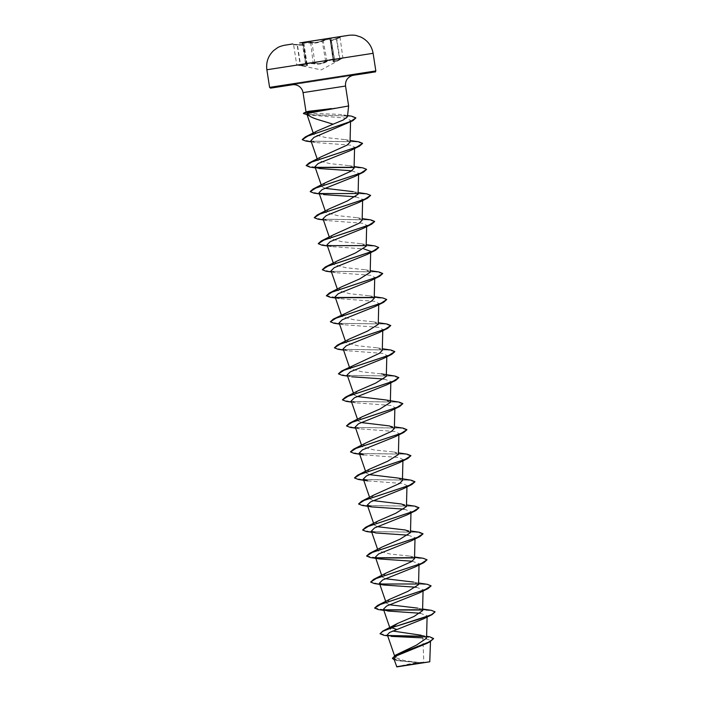 <?xml version="1.0" encoding="UTF-8"?>
<svg xmlns="http://www.w3.org/2000/svg" width="702" height="702" viewBox="0 0 702 702"><rect width="100%" height="100%" fill="white"/><g stroke="black" fill="none" stroke-linecap="round" stroke-linejoin="round"><path stroke-width="0.53" stroke-dasharray="3.51 2.63" d="M303.79 42.445L341.119 36.644L303.79 42.445M321.77 40.795C318.348 42.462 314.645 43.033 310.653 42.515L304.273 42.603C302.193 42.945 301.544 43.348 302.308 43.805C303.554 44.752 301.807 45.016 297.078 44.603C291.944 44.208 292.05 44.182 297.42 44.542C302.255 44.928 304.22 44.621 303.308 43.621C303.65 42.374 306.546 41.927 312.004 42.269C315.777 42.831 319.489 42.26 323.131 40.549L329.238 38.698C331.326 38.399 332.072 38.584 331.484 39.259C330.589 40.541 332.336 40.277 336.706 38.461C341.488 36.539 341.374 36.557 336.363 38.522C331.862 40.365 329.896 40.672 330.458 39.444C329.764 38.373 326.869 38.821 321.77 40.795L323.174 40.681C327.65 39.145 329.984 38.891 330.177 39.926L333.143 60.82L330.177 39.926C329.589 41.155 331.677 40.83 336.451 38.943C341.014 37.048 341.119 37.022 336.767 38.882L334.687 39.689C331.458 40.813 330.3 40.83 331.212 39.733L334.521 59.486L334.038 60.811M333.046 60.591C332.537 62.443 334.757 62.092 339.698 59.547C343.787 57.538 343.883 57.52 339.996 59.494C335.179 62.013 333.213 62.311 334.099 60.398C334.547 59.661 333.906 59.407 332.151 59.644L327.097 61.478C323.043 63.882 318.857 64.531 314.531 63.417C309.924 62.759 307.494 63.136 307.248 64.549C308.275 66.172 306.063 66.514 300.588 65.593C296.095 64.917 295.998 64.935 300.307 65.646C305.668 66.593 307.634 66.295 306.212 64.742C305.554 64.18 306.09 63.75 307.827 63.443L313.206 63.663C317.787 64.724 321.972 64.075 325.754 61.715C329.958 59.696 332.379 59.319 333.046 60.591L333.31 60.126C333.09 58.924 330.756 59.161 326.29 60.828L325.324 61.364C321.779 63.68 317.839 64.294 313.504 63.189L307.616 63.057C305.712 63.382 305.116 63.829 305.835 64.373L306.379 65.119L296.7 64.724L293.594 44.665L292.286 44.024M298.982 65.04L300.588 65.593C296.095 64.917 295.998 64.935 300.307 65.646L297.078 44.603C291.944 44.208 292.05 44.182 297.42 44.542L295.867 44.893L297.148 45.025C302.15 45.393 304.001 45.112 302.711 44.173L302.378 43.761L302.711 44.173C302.009 43.708 302.606 43.313 304.51 42.997L310.381 42.989C314.601 43.471 318.541 42.866 322.192 41.164L325.754 61.715M314.531 63.417L314.838 62.952L316.751 63.408C320.551 63.803 323.859 63.04 326.667 61.118C331.467 59.003 334.029 58.608 334.345 59.933L331.212 39.733C330.94 38.584 328.378 38.979 323.543 40.918L313.583 42.945L311.714 42.752C306.695 42.331 304.036 42.743 303.72 43.989L304.045 44.375L303.72 43.989C304.659 44.989 302.571 45.314 297.464 44.972L300.588 65.172C305.782 66.137 307.871 65.812 306.853 64.189L307.248 64.549M334.099 60.398L337.855 60.153L339.9 59.082C344.217 57.046 344.112 57.064 339.575 59.144C334.915 61.644 332.827 61.969 333.31 60.126L330.458 39.444M334.047 60.811L330.87 40.321L331.484 39.259M296.7 64.733L321.279 69.902L342.892 58.02L340.049 37.478L341.093 36.469M333.652 37.636L348.315 35.39M405.177 665.619L428.668 661.977L405.177 665.619M429.773 661.802L396.841 666.9M429.975 661.521L421.999 662.855L404.729 660.74L395.138 657.476L399.385 653.027M347.437 116.822L343.743 114.926L338.715 114.365C327.211 113.759 308.985 113.61 306.449 112.487L348.622 105.958M426.737 643.444L430.502 640.329L422.85 637.89L423.832 662.451M426.562 638.188L421.121 635.222L426.614 636.266M389.768 627.579L390.382 629.361L394.621 624.964M422.569 610.679L417.646 608.125L422.613 609.011M389.294 604.738L386.232 602.974L390.101 599.104M418.55 584.652L413.618 582.098L418.585 582.985M385.266 578.711L382.204 576.947L386.074 573.078M414.513 558.616L409.591 556.063L390.268 554.045L378.176 550.921L382.046 547.051M377.202 526.649L374.148 524.885L378.009 521.024M373.174 500.623L370.112 498.859L373.982 494.989M402.43 480.537L397.507 477.983M369.147 474.596L366.084 472.832L369.954 468.962M398.394 454.501L393.471 451.948L374.148 449.929L362.056 446.805L365.926 442.936M361.091 422.534L358.029 420.77L361.899 416.9M390.338 402.448L385.416 399.894M357.055 396.507L354.001 394.743L357.862 390.874M386.311 376.421L381.388 373.868L362.065 371.841L349.965 368.717L353.834 364.847M382.283 350.395L377.36 347.841L358.029 345.814L345.937 342.69L349.807 338.82M378.246 324.359L373.324 321.806L354.001 319.787L341.909 316.655L345.779 312.794M374.219 298.332L369.296 295.779L349.973 293.752L337.881 290.628L341.751 286.758M370.191 272.306L365.268 269.752L345.937 267.725L333.845 264.601L337.715 260.732M366.163 246.27L361.24 243.726L341.909 241.699L329.817 238.575L333.687 234.705M362.135 220.244L357.213 217.69L337.89 215.672L325.789 212.539L329.659 208.678M358.099 194.217L353.176 191.664L358.143 192.55M324.824 188.276L321.762 186.513L325.631 182.643M354.071 168.19L349.148 165.637L329.817 163.61L317.734 160.486L321.604 156.616M350.044 142.164L345.121 139.61L325.798 137.583L313.706 134.468L317.33 130.914M306.651 113.978L310.749 115.154L346.446 118.19L350.579 120.437L346.534 123.894M310.907 140.663L315.356 142.524L350.561 145.165L354.58 147.244L350.851 150.404M351.755 170.77L358.617 173.271L354.879 176.43M318.971 192.734L323.411 194.586L319.384 193.927M355.782 196.797L362.644 199.307L358.906 202.457M322.999 218.761L327.439 220.612L362.653 223.254L366.672 225.333L362.943 228.483M327.027 244.796L331.467 246.639L363.838 248.859M370.674 252.65L370.709 251.36L366.97 254.519M331.063 270.823L335.495 272.666L370.7 275.307L374.736 277.387L370.998 280.546M335.091 296.849L339.522 298.692L374.745 301.333L378.764 303.422L375.026 306.572M339.119 322.876L343.559 324.728L378.747 327.36L382.792 329.449L379.062 332.599M343.146 348.912L347.587 350.754L382.792 353.396L386.82 355.475L383.09 358.634M347.174 374.938L351.614 376.781L347.587 376.132M383.985 379.001L390.847 381.502L387.118 384.661M351.202 400.965L355.642 402.808L390.838 405.449L394.875 407.537L391.146 410.688M355.238 426.991L359.67 428.843L394.893 431.484L398.911 433.564L395.173 436.714M363.697 454.87L398.894 457.502L402.939 459.591L399.201 462.75M367.734 480.896L402.939 483.538L406.967 485.617L403.229 488.776M404.133 509.143L410.995 511.653L407.265 514.803M408.16 535.178L415.031 537.679L411.293 540.83M412.188 561.205L419.059 563.706L415.321 566.865M416.225 587.232L423.087 589.733L419.357 592.892M420.252 613.258L427.114 615.768L423.385 618.918M387.337 634.836L391.154 636.381L387.679 635.845M393.892 658.792L398.622 660.793L421.024 662.951L404.431 665.514M379.975 633.511L387.96 635.477M424.692 636.266L429.65 636.775M392.409 658.265L403.431 661.126L421.999 662.855M384.029 635.319L388.478 635.722M425.21 636.512L433.582 638.618M394.217 659.792L397.543 660.608L421.955 662.846M306.423 111.855L306.449 112.487M431.344 610.345L422.174 609.792M383.941 609.81L374.675 607.993M427.316 584.318L377.228 583.634L370.621 581.861M423.288 558.292L414.11 557.73M375.886 557.748L366.619 555.94M419.261 532.256L369.173 531.572L362.565 529.799M415.233 506.23L365.145 505.545L358.538 503.773M411.197 480.203L361.486 479.536L354.528 477.851M407.169 454.176L357.458 453.51L350.5 451.825M403.141 428.141L353.053 427.457L346.446 425.684M399.113 402.114L349.403 401.456L342.444 399.763M395.086 376.088L344.998 375.403L338.39 373.631M391.058 350.061L340.97 349.368L334.354 347.595M387.021 324.026L336.942 323.341L330.326 321.569M382.994 297.999L373.815 297.446M335.591 297.464L326.298 295.542M378.966 271.972L328.878 271.288L322.271 269.515M374.938 245.946L325.228 245.279L318.269 243.594M370.91 219.91L320.823 219.226L314.206 217.453M366.874 193.884L317.164 193.225L310.205 191.532M362.846 167.857L353.668 167.295M315.444 167.322L306.177 165.505M358.819 141.83L309.424 141.19L302.22 139.558M351.684 116.181L310.933 114.777L303.431 113.382M435.135 612.074L431.607 610.6L422.358 610.012M384.31 610.038L378.343 609.573M431.072 585.933L427.395 584.538L418.331 583.976M380.282 584.011L374.315 583.546M427.07 560.012L423.552 558.538L414.294 557.95M376.254 557.976L370.287 557.52M423.016 533.88L416.032 532.151L366.26 531.493M419.015 507.958L412.372 506.151L362.223 505.458M414.961 481.818L407.967 480.098L358.195 479.431M410.951 455.896L404.308 454.089L354.168 453.404M406.897 429.764L399.912 428.036L350.14 427.378M402.895 403.843L396.253 402.035L346.112 401.342M398.868 377.816L392.225 376.009L342.085 375.316M394.814 351.676L387.829 349.956L338.048 349.289M390.803 325.754L384.161 323.947L334.02 323.262M386.776 299.728L383.257 298.253L374.008 297.666M335.96 297.692L329.993 297.227M382.722 273.596L375.737 271.867L325.965 271.2M378.694 247.56L375.008 246.165L365.944 245.603M327.904 245.63L321.937 245.173M374.666 221.534L367.681 219.805L317.901 219.147M370.665 195.612L367.137 194.138L357.888 193.55M319.849 193.576L313.873 193.111M366.628 169.586L363.109 168.103L353.852 167.515M315.812 167.55L309.845 167.085M362.574 143.445L355.589 141.725L305.818 141.058M355.861 117.971L349.605 116.146L306.528 114.487L310.749 115.146M339.575 59.144L339.698 59.547C343.787 57.538 343.883 57.52 339.996 59.494L339.9 59.082C344.217 57.046 344.112 57.064 339.575 59.144L336.451 38.943C341.014 37.048 341.119 37.022 336.767 38.882L336.706 38.461C341.488 36.539 341.374 36.557 336.363 38.522L336.451 38.943M302.308 43.805L303.203 44.621L306.388 65.111L305.528 64.005L306.212 64.742M310.653 42.515L313.206 63.663M333.152 60.82L333.406 59.775M334.521 59.486L334.345 59.933M327.097 61.478L323.131 40.549M306.651 63.882L303.72 43.989L306.853 64.189C307.125 62.768 309.793 62.355 314.838 62.952L312.004 42.269M293.594 44.665L295.867 44.893M303.203 44.621L305.835 64.373M266.865 69.761L373.104 53.308M375.833 70.928L269.594 87.381M345.542 86.039L303.045 92.62M339.031 77.501L293.094 84.644L339.031 77.501M350.526 75.702L271.297 88.022M339.9 59.082L336.767 38.882M428.668 661.977A118.252 118.252 0 0 0 397.955 666.724M352.544 75.474L293.173 84.67M395.129 657.476L394.524 655.721M427.088 617.049L427.114 615.768M423.06 591.023L423.087 589.733M386.232 602.974L385.696 601.43M419.024 564.996L419.059 563.706M382.204 576.947L381.669 575.394M414.996 538.961L415.031 537.679M378.176 550.921L377.641 549.368M410.968 512.934L411.003 511.653M374.14 524.885L373.613 523.341M406.941 486.907L406.967 485.617M370.112 498.859L369.577 497.314M402.913 460.881L402.939 459.591M366.084 472.832L365.549 471.279M398.876 434.845L398.911 433.564M362.056 446.805L361.521 445.252M394.849 408.818L394.884 407.537M358.029 420.77L357.493 419.226M390.821 382.792L390.856 381.502M353.992 394.743L353.466 393.199M386.793 356.765L386.82 355.475M349.965 368.717L349.429 367.164M382.765 330.73L382.792 329.449M345.937 342.69L345.402 341.137M378.729 304.703L378.764 303.422M341.909 316.655L341.374 315.11M374.701 278.676L374.736 277.387M337.881 290.628L337.346 289.084M333.845 264.601L333.318 263.048M366.646 226.614L366.672 225.333M329.817 238.575L329.282 237.022M362.618 200.588L362.644 199.307M325.789 212.539L325.254 210.995M358.582 174.561L358.617 173.271M321.762 186.513L321.226 184.968M354.554 148.534L354.589 147.244M317.734 160.486L317.199 158.933M350.544 121.85L350.579 120.437M313.706 134.468L313.215 133.055M430.502 640.329L430.475 641.567M397.543 660.608L398.622 660.793M343.743 114.926L347.578 115.558M409.591 556.063L414.557 556.958M405.563 530.036L410.53 530.931M401.535 504.01L406.502 504.896M393.471 451.948L398.438 452.843M389.443 425.921L394.41 426.816M377.36 347.841L382.318 348.727M373.324 321.806L378.29 322.701M369.296 295.779L374.263 296.665M365.268 269.752L370.235 270.639M361.24 243.717L366.207 244.612M357.213 217.69L362.171 218.585M349.148 165.637L354.115 166.523M345.121 139.61L350.087 140.497M315.356 142.524L311.319 141.874M319.384 168.55L315.347 167.901M327.439 220.612L323.411 219.954M331.467 246.639L327.439 245.99M335.495 272.666L331.467 272.016M339.522 298.701L335.495 298.043M343.559 324.728L339.531 324.07M347.587 350.754L343.559 350.105M355.642 402.816L351.614 402.158M359.67 428.843L355.642 428.185M375.789 532.958L371.762 532.3M387.881 611.038L383.854 610.389M305.528 64.005L302.404 43.857M307.213 64.803L304.054 44.366M329.984 40.374L330.282 39.61M331.405 39.338L330.879 40.304"/><path stroke-width="1.05" d="M303.764 42.269L341.093 36.469L303.764 42.269M271.297 88.022L295.173 84.354L270.542 88.127L269.594 87.381L375.833 70.928L373.104 53.308C371.718 45.779 367.585 40.347 360.696 37.004L356.388 35.583C354.308 34.802 348.376 35.232 348.315 35.39L299.745 42.936M393.875 658.801L396.841 666.9L429.773 661.802L430.475 641.567M396.604 666.716L423.832 662.451M314.987 111.987L306.765 113.742C308.608 115.988 312.618 118.024 318.796 119.84L333.125 124.193L343.269 119.998L347.437 116.822L348.622 105.958L314.987 111.987M331.449 108.749L306.941 112.531L309.538 112.925M331.274 108.661L309.073 111.249C306.379 111.671 305.51 112.074 306.449 112.487M426.614 636.266L429.65 636.775L433.573 638.504L429.536 641.803L395.735 655.027L416.584 645.05L426.562 638.188L427.088 617.049M421.121 635.222L392.655 631.019M397.648 623.394L391.769 627.623L382.888 631.037L397.648 623.394L414.066 616.435L422.569 610.679L423.06 591.023M417.646 608.125L389.294 604.738M374.675 607.993L377.694 605.378L390.101 599.104L407.923 591.33L418.55 584.652L419.024 564.996M413.618 582.098L385.266 578.711M370.656 582.072L376.421 578.387L423.955 562.592L415.321 566.865L382.625 579.992L379.413 583.169L383.854 585.012L374.315 583.546L370.656 582.072L373.666 579.352L386.074 573.078L411.565 561.6L414.513 558.616L414.996 538.961M366.619 555.94L369.638 553.316L382.046 547.051L399.868 539.268L410.486 532.59L405.563 530.036L377.202 526.649M371.762 532.3L366.26 531.493L362.601 530.019L365.61 527.29L378.009 521.024L395.84 513.241L406.458 506.563L401.535 504.01L373.174 500.623M358.564 503.992L364.338 500.298L411.863 484.503L403.229 488.776L370.542 501.904L367.322 505.08L371.762 506.923L362.223 505.458L358.564 503.992L361.574 501.263L373.982 494.989L399.464 483.511L402.43 480.537L402.913 460.881M361.574 501.263L409.161 485.442L414.952 481.712L411.197 480.203L397.507 477.983L369.147 474.596M354.528 477.851L357.546 475.236L369.954 468.962L387.776 461.188L398.394 454.501L398.876 434.845M350.5 451.825L353.518 449.201L365.926 442.936L391.409 431.458L394.366 428.474L389.443 425.921L361.091 422.534M355.642 428.185L350.14 427.378L346.481 425.903L349.491 423.174L361.899 416.9L379.721 409.126L390.338 402.448L390.821 382.792M349.491 423.174L397.078 407.353L402.86 403.624L399.113 402.114L385.416 399.894L357.055 396.507M342.444 399.763L345.454 397.148L357.862 390.874L375.693 383.099L386.311 376.421L386.793 356.765M347.587 376.132L342.085 375.316L338.417 373.841L341.426 371.121L379.334 353.36L382.283 350.395L382.765 330.73M343.559 350.105L338.048 349.289L334.389 347.815L337.399 345.086L349.807 338.82L367.629 331.046L378.246 324.359L378.729 304.703M339.531 324.07L334.02 323.262L330.361 321.788L333.371 319.059L371.261 301.316L374.219 298.332L374.701 278.676M335.495 298.043L329.993 297.227L326.333 295.761L329.343 293.032L341.751 286.758L359.573 278.984L370.191 272.306L370.674 252.65M331.467 272.016L325.965 271.2L322.306 269.726L325.307 267.006L337.715 260.732L355.537 252.957L366.163 246.27L366.646 226.614M318.269 243.594L321.279 240.97L333.687 234.705L359.17 223.227L362.135 220.244L362.618 200.588M323.411 219.954L317.901 219.147L314.242 217.673L317.251 214.944L329.659 208.678L347.49 200.895L358.099 194.217L358.582 174.561M353.176 191.664L324.824 188.276M310.205 191.532L313.224 188.917L325.631 182.643L351.123 171.165L354.071 168.19L354.554 148.534M306.177 165.505L309.196 162.89L321.604 156.616L347.078 145.138L350.044 142.164L350.544 121.85M302.22 139.558L305.37 136.899L317.33 130.914L333.125 124.193M306.765 113.742L313.215 133.055M311.319 141.874L305.818 141.058L302.229 139.672L307.88 136.039L352.737 120.762L314.013 137.373L310.907 140.663L317.199 158.933M315.347 167.901L309.845 167.085L306.186 165.611L311.951 161.925L359.485 146.13L350.851 150.404L318.155 163.531L314.944 166.707L319.384 168.55L351.755 170.77M319.384 193.927L313.873 193.111L310.214 191.646L315.979 187.952L363.513 172.157L354.879 176.43L322.165 189.566L318.971 192.734L325.254 210.995M323.411 194.586L355.782 196.797M314.242 217.673L320.007 213.987L367.541 198.183L358.906 202.457L326.202 215.593L322.999 218.761L329.282 237.022M327.439 245.99L321.937 245.173L318.269 243.699L324.034 240.014L371.569 224.219L362.943 228.492L330.247 241.611L327.027 244.796L333.318 263.048M363.838 248.859L370.7 251.36M322.306 269.726L328.062 266.04L375.596 250.245L366.97 254.519L334.249 267.655L331.063 270.823M326.333 295.761L332.099 292.067L379.633 276.272L370.998 280.546L338.303 293.673L335.091 296.849L341.374 315.11M330.361 321.788L336.126 318.103L383.661 302.299L375.026 306.572L342.313 319.708L339.119 322.876L345.402 341.137M334.389 347.815L340.154 344.129L387.688 328.325L379.062 332.599L346.349 345.735L343.146 348.912L349.429 367.164M338.417 373.841L344.182 370.156L391.716 354.361L383.09 358.634L350.386 371.762L347.174 374.938L353.466 393.199M351.614 376.781L383.985 379.001M351.614 402.158L346.112 401.342L342.453 399.877L348.218 396.182L395.744 380.387L387.118 384.661L354.405 397.797L351.202 400.965L357.493 419.226M346.481 425.903L352.246 422.218L399.78 406.414L391.146 410.688L358.441 423.824L355.238 426.991L361.521 445.252M403.808 432.441L395.173 436.714L362.478 449.842L359.266 453.027L363.697 454.87L354.168 453.404L350.509 451.93L356.274 448.245L403.808 432.441L406.897 429.764M407.836 458.476L399.201 462.75L366.488 475.886L363.294 479.054L367.734 480.896L358.195 479.431L354.536 477.957L360.301 474.271L407.836 458.476L410.924 455.686L407.169 454.176L398.438 452.843M371.762 506.923L404.133 509.143M362.601 530.019L368.366 526.333L415.9 510.529L407.265 514.803L374.552 527.939L371.358 531.107L375.789 532.958L408.16 535.178M379.826 558.985L370.287 557.52L366.628 556.045L372.393 552.36L419.928 536.556L411.293 540.83L378.58 553.966L375.386 557.134L379.826 558.985L412.188 561.205M383.854 585.012L416.225 587.232M383.854 610.389L378.343 609.573L374.684 608.107L380.458 604.413L427.983 588.618L419.357 592.892L386.635 606.028L383.441 609.196L387.881 611.038L420.252 613.258M432.011 614.645L435.1 611.854L431.397 614.698L420.735 618.62L391.769 627.623L432.011 614.645L423.385 618.918L389.487 632.502L387.337 634.836L394.524 655.721M391.154 636.381L422.85 637.89M433.582 638.618L429.773 641.918L426.737 643.444L396.841 655.686L393.892 658.792M382.888 631.037L380.01 633.731L384.029 635.319L387.679 635.845M387.96 635.477L424.692 636.266M395.735 655.027L392.409 658.265M396.586 629.387L391.804 627.834L382.941 631.238L380.01 633.731M388.478 635.722L425.21 636.512M429.773 641.918L395.893 655.177L392.418 658.371L394.217 659.792M435.1 611.854L431.344 610.345L422.613 609.011M422.174 609.792L383.941 609.81M377.694 605.378L425.28 589.557L431.072 585.828L427.316 584.318L418.585 582.985M373.666 579.352L421.253 563.53L427.035 559.801L423.288 558.292L414.557 556.958M414.11 557.73L375.886 557.748M369.638 553.316L417.225 537.504L423.008 533.766L419.261 532.256L410.53 530.931M365.61 527.29L413.197 511.468L418.98 507.739L415.233 506.23L406.502 504.896M357.546 475.236L405.133 459.415L410.924 455.686M353.518 449.201L401.105 433.388L406.888 429.65L403.141 428.141L394.41 426.816M345.454 397.148L393.041 381.326L398.833 377.597L395.086 376.088L381.388 373.868M341.426 371.121L389.013 355.3L394.805 351.57L391.058 350.061L382.318 348.727M337.399 345.086L384.986 329.273L390.777 325.544L387.021 324.026L378.29 322.701M333.371 319.059L380.958 303.246L386.741 299.508L382.994 297.999L374.263 296.665M373.815 297.446L335.591 297.464M329.343 293.032L376.93 277.211L382.713 273.482L378.966 271.972L370.235 270.639M325.307 267.006L372.894 251.184L378.685 247.455L374.938 245.946L366.207 244.612M321.279 240.97L368.866 225.158L374.657 221.428L370.91 219.91L362.171 218.585M317.251 214.944L364.838 199.131L370.63 195.393L366.874 193.884L358.143 192.55M313.224 188.917L360.81 173.096L366.593 169.366L362.846 167.857L354.115 166.523M353.668 167.295L315.444 167.322M309.196 162.89L356.783 147.069L362.565 143.34L358.819 141.83L350.087 140.497M305.37 136.899L350.614 121.49L355.853 117.857L351.684 116.181L347.578 115.558M303.431 113.382L306.914 112.32L303.431 113.382M422.358 610.012L384.31 610.038M427.983 588.618L431.072 585.933M418.331 583.976L380.282 584.011M423.955 562.592L427.035 559.801M414.294 557.95L376.254 557.976M419.928 536.556L423.016 533.88M415.9 510.529L418.98 507.739M411.863 484.503L414.961 481.818M399.78 406.414L402.86 403.624M395.744 380.387L398.833 377.597M391.716 354.361L394.814 351.676M387.688 328.325L390.777 325.544M383.661 302.299L386.741 299.508M374.008 297.666L335.96 297.692M379.633 276.272L382.722 273.596M375.596 250.245L378.694 247.56M365.944 245.603L327.904 245.63M371.569 224.219L374.666 221.534M367.541 198.183L370.63 195.393M357.888 193.55L319.849 193.576M363.513 172.157L366.593 169.366M353.852 167.515L315.812 167.55M359.485 146.13L362.574 143.445M352.737 120.762L355.861 117.971M306.844 114.531L303.466 113.601M331.256 108.556L306.914 112.32L309.073 111.249M373.104 53.308L266.865 69.761C265.918 62.162 268.217 55.73 273.762 50.456L277.439 47.806C279.194 46.429 284.977 45.051 285.073 45.182A5375.275 5375.275 0 0 1 292.787 43.945M375.833 70.928C373.569 72.868 379.361 71.007 369.752 72.789L350.526 75.702M292.506 84.731L294.094 84.652C298.025 84.968 300.816 86.916 302.457 90.505L303.045 92.62L345.542 86.039C345.147 80.932 347.332 77.457 352.097 75.597L353.203 75.333M348.403 35.372L348.315 35.39A5375.275 5375.275 0 0 0 340.593 36.539M348.622 105.958L345.542 86.039M389.768 627.579L383.441 609.196M385.696 601.43L379.413 583.169M381.669 575.394L375.386 557.142M377.641 549.368L371.349 531.107M410.486 532.59L410.968 512.934M373.613 523.341L367.322 505.08M406.458 506.563L406.941 486.907M369.577 497.314L363.294 479.054M365.549 471.279L359.266 453.027M394.366 428.474L394.849 408.818M337.346 289.084L331.054 270.823M321.226 184.968L314.944 166.707M306.046 112.03L303.045 92.62M269.594 87.381L266.865 69.761M306.423 111.855L303.817 113.022"/></g></svg>
